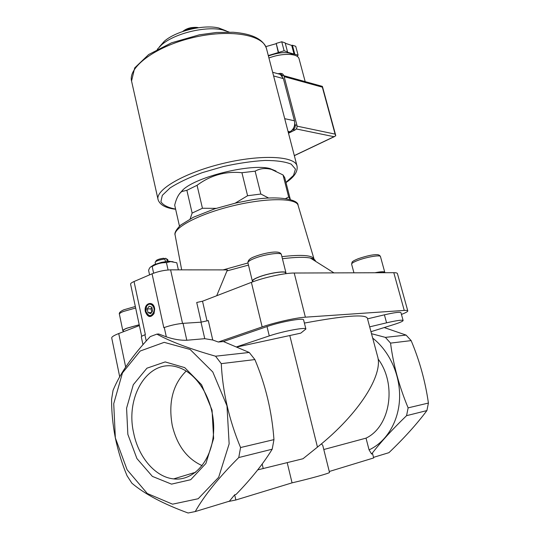 <?xml version="1.0" encoding="UTF-8"?>
<svg xmlns="http://www.w3.org/2000/svg" width="540" height="540" viewBox="0 0 540 540"><rect width="100%" height="100%" fill="white"/><g stroke="black" fill="none" stroke-linecap="round" stroke-linejoin="round"><path stroke-width="0.81" d="M397.44 273.632L397.427 273.584C397.217 272.984 396.009 272.687 393.795 272.687L294.219 273.024C284.742 272.93 263.763 277.486 251.384 282.359L202.52 301.212L196.722 302.481L201.197 322.164M119.705 376.812L111.74 338.013C111.537 336.94 113.866 335.455 118.733 333.545L139.388 325.573M275.954 171.045L270.02 168.595C251.309 163.262 196.574 176.607 182.959 189.817L179.537 193.698M284.722 177.606L283.028 174.953L271.519 169.425C265.437 167.839 259.976 168.419 255.137 171.167L241.927 172.712C225.504 171.059 210.553 175.257 197.066 185.301L186.874 190.303L181.804 191.531C178.713 193.833 176.344 198.376 174.697 205.16L179.462 226.118M283.028 174.953L288.664 196.972L290.318 199.442M255.137 171.167L260.84 194.035L247.59 195.737L241.927 172.712M197.066 185.301L202.439 208.258L192.139 213.077L186.874 190.303M190.148 218.903L192.139 213.077M260.84 194.035L268.697 198.059M285.788 198.477L288.664 196.972M202.439 208.258L216.149 208.366M235.136 203.189L247.59 195.737M141.683 336.373L130.599 284.195C130.464 283.487 131.612 282.596 134.042 281.529L152.057 273.8C158.227 271.404 164.41 270.081 170.6 269.845L227.394 269.899L216.702 295.738M372.688 338.114C389.408 351.034 400.329 374.861 399.587 398.156C398.831 421.436 386.478 441.909 369.07 449.881L366.026 438.143C390.42 426.553 397.028 384.237 378.081 358.945M329.265 471.494L373.68 457.94L372.587 453.742L371.608 454.032L369.07 449.881M371.608 454.032C380.68 442.166 392.337 429.374 406.566 415.665L426.897 410.589C416.752 424.157 404.096 438.176 388.935 452.669L373.525 457.353M371.513 333.707L385.385 337.379L390.548 343.109C393.35 364.898 399.209 386.485 408.125 407.862L406.566 415.665M215.548 356.204L221.272 363.65C222.656 391.939 229.082 419.897 240.563 447.538L238.761 457.549C218.828 477.502 204.323 495.504 195.244 511.562L229.406 501.174L234.671 494.809L236.122 494.37C251.242 478.832 263.264 463.779 272.194 449.206L273.956 439.627C271.944 411.662 265.586 384.973 254.887 359.573L249.244 352.465L223.439 341.55L218.309 342.029L212.747 340.011L204.755 338.681L186.806 340.247C180.502 340.47 173.671 339.336 166.32 336.845L158.713 333.99L156.883 334.125C170.289 341.516 189.844 348.874 215.548 356.204L249.244 352.465M287.213 462.672L292.059 482.848C310.547 478.575 330.237 473.054 329.495 472.406L322.758 445.365L321.455 443.853M323.791 449.523L366.026 438.143M257.728 469.881L303.007 458.737L317.459 447.12C359.627 413.485 383.198 374.558 377.629 356.589L377.46 355.941M195.244 511.562L188.089 513C163.384 503.982 144.653 494.053 131.888 483.206L127.028 475.72C121.966 463.617 118.071 451.022 115.337 437.933C112.806 424.798 111.55 411.932 111.584 399.337L113.049 390.38C119.894 373.687 132.293 355.759 150.248 336.596L156.883 334.125M238.761 457.549L272.194 449.206M152.057 273.8L163.816 327.692L164.281 327.517C170.593 325.33 176.843 323.939 183.04 323.352L201.001 322.178L204.755 338.681M212.747 340.011L208.292 320.558L201.001 322.178M237.175 346.95L300.767 333.153L305.897 329.015L303.601 319.916M262.163 464.042L263.243 468.639M385.385 337.379L406.08 335.09L411.149 340.605C419.573 360.626 425.331 381.436 428.416 403.056L426.897 410.589M384.21 327.557L406.08 335.09M304.398 323.075C343.987 315.738 364.966 314.071 367.328 318.074L367.369 318.229M115.351 437.927L113.731 403.711L122.445 372.944L140.191 351.027L164.167 342.353L190.121 349.461L212.787 371.972L226.982 405.871L229.142 443.867L218.666 477.293L198.187 498.737L172.564 504.178L147.285 493.499L127.109 469.766L115.351 437.927M221.272 363.65L254.887 359.573M240.563 447.538L273.956 439.627M390.548 343.109L411.149 340.605M408.125 407.862L428.416 403.056M127.845 434.342L126.583 408.179L133.299 384.716L146.934 368.192L165.186 361.921L184.721 367.625L201.589 384.757L212.051 410.157L213.631 438.473L205.902 463.448L190.715 479.702L171.524 484.13L152.375 476.388L136.924 458.568L127.845 434.342M142.958 344.648L141.325 336.98C141.237 336.461 142.432 335.732 144.916 334.78L145.368 334.611L134.042 281.529M145.382 311.735C143.269 302.933 153.907 299.855 154.676 309.137L154.035 313.531C150.674 318.053 147.785 317.453 145.382 311.735M218.309 342.029L262.156 326.903C274.786 322.475 295.961 317.723 305.377 317.176L404.244 310.433C406.438 310.291 407.612 310.433 407.781 310.858C407.896 311.573 405.783 312.755 401.443 314.415M223.439 341.55L267.003 326.572C280.476 321.813 303.797 317.588 303.588 319.869M367.531 318.843L384.406 314.834C394.396 312.545 399.911 311.816 400.95 312.647L403.117 320.49C403.056 321.26 399.897 322.63 393.653 324.608L370.973 331.695M369.677 326.849L386.579 322.826C396.583 320.524 402.098 319.741 403.117 320.49M236.81 346.795L269.271 335.907C282.805 331.25 306.146 326.903 305.897 329.015M234.671 494.809L235.838 500L292.059 482.848M228.022 501.593L235.838 500M226.267 30.895L218.781 27.992C203.627 24.259 175.784 31.05 164.302 41.276L159.32 46.953M229.19 32.09L222.737 29.93C205.814 25.765 174.44 33.419 161.615 44.827L157.268 49.336M145.766 309.906L146.516 306.322C150.059 302.164 152.773 303.115 154.676 309.177L154.069 313.288C150.917 317.534 148.217 316.973 145.955 311.607L145.78 310.345M145.942 311.513L146.468 306.572C148.743 301.61 154.798 305.019 154.082 310.925C151.659 316.973 148.946 317.169 145.942 311.513M148.048 312.694L150.734 313.659L152.618 310.892L151.814 307.159L149.128 306.214L147.251 308.981L148.048 312.694L151.504 312.518M151.889 307.523L151.018 308.806L151.747 312.174M151.018 308.806L147.251 308.981M173.111 261.745L168.575 261.286L161.602 262.332L154.001 264.722L152.05 266.524C150.579 266.463 149.431 267.752 148.601 270.392L149.58 274.86M152.05 266.524L152.172 266.524C156.587 263.79 161.345 262.494 166.448 262.649L170.667 261.61L176.782 262.75L178.376 269.851M166.448 262.649L168.068 269.959M152.172 266.524L153.623 273.179M166.232 258.674L165.53 258.282L164.45 258.755M156.438 260.361L155.547 261.704C157.734 260.368 160.853 259.49 164.903 259.072L163.735 258.255C160.542 258.62 158.105 259.322 156.438 260.361L156.087 260.888M155.547 261.704L155.122 262.393L155.5 264.114M167.738 259.605L165.53 258.282M166.698 259.099L167.211 261.401M164.903 259.072L165.456 261.562L166.07 261.536M154.001 264.722L151.085 266.693M252.929 281.779L252.747 281.029C252.592 280.064 254.59 278.762 258.755 277.108C268.475 273.206 285.518 270.567 285.566 272.903L285.579 272.95M252.889 281.617L252.356 281.117C252.194 280.139 254.246 278.802 258.505 277.108C268.454 273.119 285.903 270.412 285.95 272.801L285.728 273.544M123.417 331.736L123.201 330.71C123.093 330.089 124.403 329.238 127.13 328.165L139.226 324.797M123.302 331.175L122.85 330.784C122.735 330.149 124.079 329.279 126.866 328.178L139.212 324.743M375.185 272.747C380.801 271.688 383.886 271.553 384.44 272.356L384.446 272.383M374.895 272.754C380.882 271.586 384.176 271.424 384.77 272.268L384.649 272.72M133.643 432.965C124.922 395.476 149.209 357.386 178.052 367.322C198.194 373.295 214.893 402.138 213.638 431.035C212.612 459.979 193.928 481.403 173.65 478.899C155.23 477.137 138.355 456.995 133.643 432.965M202.169 465.656C187.016 458.804 177.046 445.426 172.267 425.52C168.163 402.53 172.8 384.372 186.179 371.041M288.34 132.597L289.98 131.78C293.794 129.35 295.286 125.685 294.455 120.785L283.392 78.624L280.307 74.385L278.141 73.784M293.436 54.891C288.401 51.55 280.058 51.908 268.407 55.971M268.299 55.573L284.121 50.787L287.53 51.853L287.267 52.191L298.094 55.154L297.115 56.349M292.154 130.133L293.2 129.614C294.827 128.574 295.461 127.015 295.103 124.929L294.759 123.606M288.502 133.232L295.043 129.985C296.669 128.952 297.304 127.4 296.946 125.321L283.892 75.647L282.589 73.852L281.671 73.595M282.339 76.262L280.739 73.339L277.918 73.724M284.155 76.633L322.34 87.163L322.34 86.373L321.557 86.157M296.244 128.952L334.017 136.694L335.759 135.783L335.097 134.109L297.074 126.151M299.093 58.894L299.059 58.779C298.019 53.332 282.258 52.799 268.934 58.003M298.094 55.154L295.724 46.305L292.41 45.232L294.786 54.122M294.098 54.324L291.728 45.434L292.41 45.232M285.248 43.247L291.728 45.434M287.53 51.853L285.154 42.876L281.738 41.769L284.121 50.787M278.572 52.421L276.203 43.409L281.738 41.769M278.309 52.765L276.203 43.409M265.781 46.636L275.94 43.753M170.6 269.845L182.534 323.393M289.784 335.482L317.459 447.12M118.733 333.545L125.665 367.011M144.916 334.78L146.239 340.963M164.281 327.517L166.32 336.845M183.04 323.352L186.806 340.247M251.384 282.359L262.156 326.903M202.52 301.212L207.043 320.969M294.219 273.024L305.377 317.176M393.795 272.687L404.244 310.433M386.579 322.826L384.406 314.834M269.271 335.907L267.003 326.572M315.569 261.313C315.36 259.828 313.632 258.734 310.372 258.046C304.634 256.892 295.319 257.121 282.427 258.728M248.474 265.093L227.165 270.871M314.05 260.361L313.99 258.937C312.134 255.197 301.435 254.441 281.907 256.662M247.961 262.973L223.067 269.899M196.519 28.026C192.254 27.891 188.251 28.85 184.518 30.902M298.175 205.612L298.053 205.207C295.974 197.849 266.105 197.674 232.585 205.888C199.044 214.022 173.084 227.806 175.136 235.17L181.669 269.858M252.342 281.063L247.934 262.838C247.745 261.752 249.763 260.327 253.989 258.579C263.851 254.435 281.259 251.91 281.374 254.543L281.387 254.603M122.837 330.737L119.408 314.26C119.279 313.558 120.602 312.633 123.377 311.486L135.655 308.016M353.936 272.822L351.628 264.209C351.526 263.291 353.7 261.988 358.148 260.293C366.903 256.952 380.376 254.718 380.457 256.547L380.464 256.581M285.95 182.399L293.517 175.406L295.468 169.121L291.256 164.18C285.363 161.717 276.635 160.468 265.072 160.441C252.221 161.204 238.37 163.222 223.513 166.482L202.244 172.658C189.068 177.532 178.349 182.615 170.093 187.92L162.311 195.352L160.9 201.663C163.026 205.146 167.927 207.623 175.595 209.095M297.054 166.097L296.993 165.875C294.847 155.972 260.678 154.197 222.284 163.62C183.85 172.922 154.886 190.087 158.105 199.732C159.894 204.923 165.733 208.103 175.628 209.263M266.584 48.978L266.476 48.559C263.243 34.594 229.061 28.701 191.889 37.854C154.669 46.838 127.555 67.676 131.645 81.425L158.024 199.361M289.98 131.78L288.023 131.389M294.455 120.785L284.715 118.678M283.392 78.624L273.604 75.951M334.017 136.694L294.314 155.588M322.34 87.163L335.097 134.109M295.043 129.985L293.2 129.614M296.946 125.321L295.103 124.929M283.892 75.647L282.042 75.127M182.959 189.817L181.804 191.531M270.02 168.595L271.519 169.425M284.661 177.376L290.25 199.172M367.328 318.074L377.629 356.589M397.427 273.584L407.781 310.858M175.136 235.17C174.197 233.152 176.026 229.79 180.637 225.085L193.367 217.262L214.819 208.791L235.845 203.02L248.245 200.529C277.162 194.792 298.62 199.49 298.053 205.207L313.99 258.937L310.372 258.046L333.97 272.889M198.443 27.729C198.376 27.803 197.451 26.946 191.471 27.628C188.123 28.154 185.186 29.45 182.662 31.516M164.302 41.276L161.615 44.827M218.781 27.992L222.737 29.93M165.638 258.309L167.002 259.146M167.731 259.578L168.116 261.32M169.547 261.245L170.667 261.61M285.761 273.692L285.566 272.903M285.95 272.801L281.374 254.543C280.814 252.997 279.214 252.173 276.568 252.072C273.254 251.721 263.5 253.152 254.273 256.763C250 258.322 247.88 260.334 247.921 262.791M135.338 306.497L123.795 309.805C120.319 311.398 118.854 312.869 119.401 314.219M384.534 272.72L384.44 272.356M384.77 272.268L380.457 256.547C379.816 255.231 378.533 254.603 376.603 254.678C372.721 254.576 366.633 255.913 358.331 258.674C352.316 261.225 353.66 261.016 352.863 261.441C352.363 261.34 351.952 262.258 351.628 264.209M195.75 472.21L173.65 478.899M131.551 81.02L134.69 67.912L148.689 54.52L171.531 42.802L199.361 34.823L216.378 32.481L233.159 32.252C252.113 33.73 263.216 39.164 266.476 48.559L296.993 165.875C298.046 171.362 294.381 176.924 285.998 182.574M280.307 74.385L272.639 72.259M282.589 73.852L280.739 73.339M322.34 86.373L283.918 75.728M322.441 86.542L335.678 135.223M334.537 136.553L294.341 155.675M299.059 58.779L305.174 81.614"/></g></svg>

